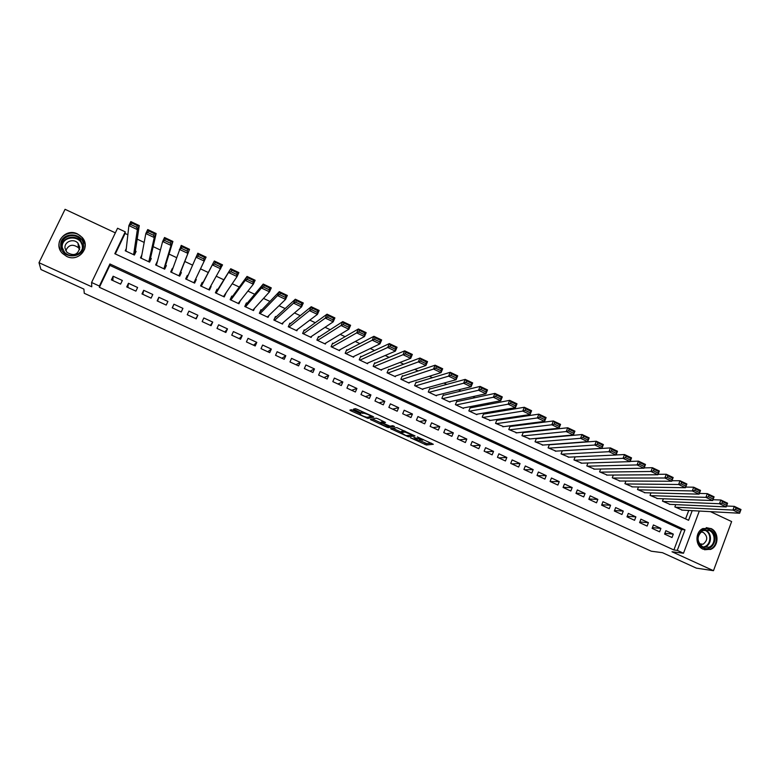 <?xml version="1.0" encoding="UTF-8"?>
<svg xmlns="http://www.w3.org/2000/svg" width="780" height="780" viewBox="0 0 780 780"><rect width="100%" height="100%" fill="white"/><g stroke="black" fill="none" stroke-linecap="round" stroke-linejoin="round"><path stroke-width="1.17" d="M410.436 437.785L426.348 444.99L433.319 444.278L417.31 436.888L422.721 440.232L413.848 437.346L418.548 440.719L410.436 437.785M66.661 256.406C78.721 262.616 91.309 247.006 82.105 237.374L77.542 233.941C65.276 227.506 52.504 243.857 62.449 253.402L66.661 256.406M703.15 549.237L710.443 549.451C718.945 546.556 719.238 531.872 710.873 528.479L702.868 528.557C694.892 531.97 695.068 545.99 703.15 549.237M352.989 410.251L351.361 409.724L349.879 410.134L350.902 410.816L367.965 418.402L373.786 417.105L372.772 416.423L356.918 409.188L355.329 408.652L353.418 409.159L361.179 412.922L363.928 413.205C367.585 414.19 369.915 415.282 370.919 416.481L367 417.349C363.431 416.383 361.13 415.311 360.097 414.131L360.701 413.975L359.687 413.302L352.989 410.251M419.328 440.378L426.913 443.644L426.348 444.99L426.943 443.644L431.379 443.167M99.391 287.313L673.881 549.968L681.564 529.542L109.853 265.375L99.391 287.313L99.382 286.046L91.591 282.487L117.556 228.248L125.249 231.855L114.816 253.715L688.584 520.299L692.201 510.666M699.309 511.046L683.495 553.234L672.009 551.762L713.476 570.697L696.365 568.133L662.454 552.679L651.3 551.216L84.26 293.29L83.899 289.107L40.94 269.529L39 262.694L91.777 286.796L91.591 282.487M683.495 553.234L677.274 550.387L684.996 529.844L109.921 263.971L99.382 286.046M673.881 549.968L677.274 550.387M390.585 428.678L408.408 436.819L415.028 435.932L396.854 427.606L390.585 428.678M408.408 436.819L408.935 435.679L408.408 436.819M386.675 427.108L370.315 419.445L376.126 418.168L377.793 418.704L385.525 422.458L383.058 422.945L384.043 423.608L390.058 426.163L392.769 425.685L394.592 426.533L388.313 427.645L386.675 427.108L386.909 426.562M115.352 232.859L65.062 209.303L39 262.694M713.476 570.697L731.63 521.567L710.463 511.651M126.292 248.557L125.239 250.78L134.394 255.04L136.11 251.423L135.349 251.072M141.833 255.002L140.478 257.878L149.575 262.119L151.281 258.511L150.52 258.16M157.414 261.368L156.293 265.249M157.326 261.329L155.63 264.937L164.678 269.159L166.364 265.551L165.614 265.2M172.751 268.535L171.073 272.142M172.37 268.359L170.693 271.957L179.692 276.149L181.37 272.561L180.619 272.21M187.999 275.652L187.346 275.35L185.786 278.996M195.585 279.191L196.287 279.523L194.571 283.091M210.707 286.25L209.147 289.877M202.976 282.643L202.234 282.302L200.577 285.889L209.479 290.033L211.126 286.445M225.742 293.27L223.645 296.634M217.776 289.555L217.035 289.214L215.387 292.793L224.24 296.917L225.878 293.339M232.499 296.429L231.767 296.088L230.129 299.656L238.934 303.761L240.298 300.748M247.133 303.264L246.402 302.923L244.784 306.491L253.539 310.567L254.573 308.285M261.7 310.06L260.969 309.719L259.36 313.287L268.067 317.343L268.895 315.5M276.178 316.816L275.457 316.485L273.858 320.044L282.516 324.08L283.208 322.54M290.579 323.544L289.858 323.212L288.278 326.761L296.887 330.779L297.482 329.452M304.902 330.232L304.19 329.901L302.62 333.44L311.181 337.438L311.698 336.277M319.156 336.882L318.445 336.55L316.885 340.09L325.406 344.058L325.855 343.034M333.323 343.502L332.621 343.171L331.071 346.7L339.544 350.649L339.944 349.723M347.422 350.074L346.72 349.752L345.179 353.281L353.603 357.211L353.974 356.363M361.442 356.626L360.74 356.294L359.209 359.814L367.594 363.724L367.926 362.953M375.385 363.129L374.683 362.807L373.171 366.327L381.508 370.207L381.82 369.496M389.249 369.613L388.557 369.281L387.055 372.791L395.353 376.662L395.635 375.999M403.046 376.048L402.363 375.726L400.871 379.236L409.12 383.077L409.383 382.463M416.773 382.453L416.091 382.142L414.609 385.632L422.819 389.464L423.062 388.889M430.423 388.83L429.741 388.508L428.269 391.999L436.439 395.811L436.663 395.265M444.005 395.168L443.323 394.856L441.87 398.336L449.992 402.119L450.206 401.612M457.509 401.476L456.836 401.164L455.393 404.644L463.466 408.408L463.671 407.921M470.954 407.745L470.281 407.433L468.839 410.914L476.882 414.658L477.067 414.2M484.322 413.985L483.649 413.683L482.225 417.144L490.396 420.44M497.611 420.196L496.948 419.884L495.534 423.355L503.656 426.64M510.842 426.377L510.178 426.065L508.775 429.517L516.847 432.812M524.004 432.52L523.351 432.208L521.947 435.659L529.971 438.945M537.098 438.633L536.494 438.35M664.579 534.095L672.029 537.517L673.316 534.115L665.867 530.692L664.579 534.095M652.119 528.372L659.597 531.814L660.894 528.401L653.416 524.959L652.119 528.372M639.59 522.61L647.108 526.071L648.414 522.649L640.897 519.188L639.59 522.61M626.993 516.828L634.559 520.299L635.875 516.877L628.319 513.396L626.993 516.828M614.338 511.007L621.943 514.498L623.259 511.075L615.664 507.575L614.338 511.007M601.624 505.167L609.258 508.677L610.594 505.245L602.959 501.725L601.624 505.167M588.832 499.288L596.515 502.817L597.85 499.375L590.177 495.846L588.832 499.288M575.981 493.379L583.703 496.928L585.049 493.486L577.337 489.938L575.981 493.379M563.062 487.441L570.823 491.01L572.188 487.558L564.437 483.99L563.062 487.441M550.075 481.474L557.875 485.062L559.25 481.601L551.46 478.013L550.075 481.474M537.03 475.478L544.869 479.086L546.254 475.624L538.414 472.017L537.03 475.478M523.907 469.453L531.784 473.07L533.179 469.599L525.31 465.982L523.907 469.453M510.725 463.388L518.642 467.035L520.045 463.554L512.129 459.917L510.725 463.388M497.465 457.294L505.43 460.96L506.844 457.48L498.888 453.814L497.465 457.294M484.136 451.171L492.141 454.857L493.565 451.366L485.569 447.681L484.136 451.171M470.74 445.019L478.793 448.715L480.226 445.224L472.183 441.519L470.74 445.019M457.275 438.828L465.368 442.543L466.81 439.052L458.728 435.328L457.275 438.828M443.742 432.607L451.873 436.342L453.326 432.841L445.204 429.098L443.742 432.607M430.131 426.358L438.302 430.111L439.774 426.601L431.603 422.838L430.131 426.358M416.452 420.069L424.661 423.842L426.143 420.322L417.934 416.549L416.452 420.069M402.694 413.751L410.953 417.544L412.444 414.024L404.186 410.221L402.694 413.751M388.869 407.394L397.176 411.206L398.668 407.677L390.37 403.865L388.869 407.394M374.965 401.008L383.311 404.84L384.823 401.31L376.486 397.469L374.965 401.008M360.994 394.582L369.389 398.444L370.909 394.894L362.515 391.034L360.994 394.582M346.934 388.128L355.378 391.999L356.909 388.459L348.475 384.569L346.934 388.128M332.816 381.635L341.299 385.534L342.839 381.976L334.366 378.076L332.816 381.635M318.61 375.102L327.142 379.022L328.692 375.463L320.171 371.543L318.61 375.102M304.327 368.54L312.907 372.489L314.476 368.921L305.906 364.972L304.327 368.54M289.975 361.949L298.594 365.908L300.173 362.339L291.554 358.371L289.975 361.949M275.535 355.31L284.203 359.297L285.802 355.719L277.134 351.731L275.535 355.31M261.017 348.64L269.734 352.648L271.343 349.06L262.626 345.052L261.017 348.64M246.422 341.933L255.197 345.959L256.805 342.371L248.05 338.335L246.422 341.933M231.748 335.185L240.562 339.241L242.19 335.644L233.386 331.588L231.748 335.185M216.996 328.409L225.859 332.485L227.497 328.877L218.644 324.802L216.996 328.409M202.156 321.594L211.068 325.689L212.726 322.081L203.824 317.977L202.156 321.594M187.239 314.73L196.199 318.854L197.867 315.237L188.916 311.113L187.239 314.73M172.234 307.837L181.252 311.981L182.929 308.363L173.921 304.21L172.234 307.837M157.15 300.904L166.218 305.068L167.905 301.441L158.847 297.277L157.15 300.904M141.98 293.933L151.096 298.126L152.802 294.489L143.695 290.296L141.98 293.933M126.73 286.923L135.895 291.135L137.611 287.498L128.456 283.286L126.73 286.923M122.333 280.469L113.129 276.227L111.384 279.874L120.598 284.115L122.333 280.469M558.236 436.693L557.612 436.4M544.567 430.287L543.679 429.868M530.819 423.832L529.669 423.296M517.004 417.349L515.58 416.686M503.11 410.826L501.423 410.036M489.138 404.274L487.178 403.357M475.088 397.683L472.846 396.63M460.96 391.053L458.445 389.873M446.755 384.394L443.956 383.077M432.471 377.686L429.39 376.243M418.109 370.948L414.736 369.369M403.669 364.172L400.003 362.456M389.142 357.357L385.183 355.505M374.536 350.503L370.285 348.514M359.853 343.619L355.3 341.474M345.082 336.687L340.216 334.406M330.223 329.716L325.055 327.288M315.286 322.706L309.806 320.131M300.261 315.656L294.469 312.936M285.158 308.568L279.045 305.702M269.958 301.441L263.523 298.418M254.68 294.265L247.913 291.096M239.304 287.05L232.216 283.725M223.841 279.796L216.421 276.315M208.289 272.503L200.528 268.866M192.553 265.122L184.801 261.476M176.524 257.595L169.016 254.075M160.397 250.029L153.153 246.626M144.173 242.424L137.182 239.138M127.861 234.761L125.093 233.464L115.313 253.948M685.571 518.905L688.74 510.471M682.364 510.13L674.866 506.922L675.733 504.621M670.01 504.367L662.474 501.15L663.38 498.781M657.599 498.566L650.023 495.349L650.959 492.901M645.128 492.745L637.504 489.518L638.479 486.983M632.59 486.895L624.926 483.659L625.94 481.036M619.993 481.006L612.29 477.76L613.343 475.049M607.327 475.098L599.576 471.841L600.678 469.034M594.604 469.151L586.804 465.884L587.954 462.979M581.802 463.174L573.963 459.907L575.162 456.885M568.951 457.168L561.064 453.892L562.312 450.743M556.023 451.123L548.096 447.847L549.403 444.571M543.036 445.058L535.051 441.773L536.425 438.35M196.287 279.523L194.62 283.111L185.669 278.938L187.346 275.35M125.093 233.464L125.249 231.855M681.564 529.542L684.996 529.844M109.853 265.375L109.921 263.971M673.316 534.115L664.882 533.296M660.894 528.401L652.392 527.641M648.414 522.649L639.834 521.966M635.875 516.877L627.217 516.262M623.259 511.075L614.523 510.529M610.594 505.245L601.77 504.777M597.85 499.375L588.949 499.005M585.049 493.486L576.05 493.204M572.188 487.558L563.092 487.383M559.25 481.601L550.222 481.543M546.254 475.624L537.459 475.673M533.179 469.599L524.628 469.784M520.045 463.554L511.729 463.856M506.844 457.48L498.761 457.899M493.565 451.366L485.735 451.912M480.226 445.224L472.641 445.887M466.81 439.052L459.469 439.842M453.326 432.841L446.238 433.758M439.774 426.601L432.939 427.645M426.143 420.322L419.572 421.502M412.444 414.024L406.127 415.321M398.668 407.677L392.623 409.12M384.823 401.31L379.041 402.88M370.909 394.894L365.391 396.601M356.909 388.459L351.663 390.293M342.839 381.976L337.867 383.955M328.692 375.463L324.002 377.588M314.476 368.921L310.06 371.173M300.173 362.339L296.049 364.738M285.802 355.719L281.95 358.264M271.343 349.06L267.793 351.751M256.805 342.371L253.549 345.209M242.19 335.644L239.226 338.627M227.497 328.877L224.835 332.007M212.726 322.081L210.366 325.357M197.867 315.237L195.809 318.679M173.921 304.21L172.37 307.895M182.929 308.363L181.184 311.951M158.847 297.277L157.609 301.119M143.695 290.296L142.769 294.304M128.456 283.286L127.852 287.44M113.129 276.227L112.846 280.546M83.938 240.523L84.386 241.127M392.818 428.298L401.212 432.12M405.883 435.562L412.786 435.142L404.976 432.061L400.988 432.656L405.883 435.562M401.466 431.525L404.391 430.852M380.806 422.819L372.401 418.987M389.815 426.124L388.996 426.27M380.543 423.442C381.517 424.593 383.809 425.665 387.416 426.631L388.947 426.368L387.982 425.714L381.976 423.16L380.543 423.442L381.049 422.253M383.448 422.038L382.512 421.805L381.927 423.169M381.127 422.077L382.512 421.805M354.656 409.373L353.906 409.022M355.446 408.661L363.236 412.064M368.472 417.037L372.284 416.198M675.48 507.214L732.927 510.071L734.302 506.357L741 509.516L739.625 513.23L681.652 510.091M726.531 506.015L734.302 506.357L735.959 507.994L735.404 509.486L740.113 511.7L740.659 510.208L735.959 507.994M740.113 511.7L739.625 513.23L732.927 510.071L735.404 509.486M740.659 510.208L741 509.516M709.79 529.825C720.33 534.202 713.378 552.991 703.111 547.774C692.504 543.387 699.562 524.54 709.79 529.825M703.014 547.072L708.913 547.219C715.679 544.859 715.865 533.169 709.195 530.458L702.848 530.498C696.452 536.065 696.501 541.583 703.014 547.072M699.835 544.459L703.111 544.206C707.879 540.374 707.938 536.435 703.267 532.399L700.801 531.911M704.535 549.754L709.868 549.315C718.302 546.439 718.594 531.872 710.288 528.499L706.222 527.631M700.352 544.557L700.781 543.952M83.421 244.686C85.42 258.492 61.688 260.062 60.801 246.109C58.87 232.226 82.582 230.822 83.421 244.686M61.669 246.207L64.399 252.106C70.658 259.389 84.016 254.046 82.602 244.891L80.126 239.284C74.1 231.67 60.245 236.818 61.669 246.207M65.023 248.196L66.924 252.33C73.905 256.464 78.195 254.777 79.794 247.26L78.019 243.282C73.739 237.949 64.018 241.595 65.023 248.196M84.688 249.083L85.098 244.579L82.066 237.666C74.617 228.179 57.349 234.526 59.114 246.217L60.655 251.023M65.764 250.682C68.562 244.676 72.784 243.682 78.439 247.718L79.628 249.571M663.097 501.442L719.452 503.734L720.847 500.009L727.584 503.188L726.2 506.912L669.298 504.328M712.998 499.736L720.847 500.009L722.485 501.637L721.929 503.129L726.658 505.362L727.213 503.87L722.485 501.637M726.658 505.362L726.2 506.912L719.452 503.734L721.929 503.129M727.213 503.87L727.584 503.188M650.647 495.641L705.91 497.357L707.314 493.623L714.09 496.821L712.696 500.546L656.877 498.547M699.387 493.428L707.314 493.623L708.932 495.251L708.376 496.743L713.125 498.985L713.69 497.484L708.932 495.251M713.125 498.985L712.696 500.546L705.91 497.357L708.376 496.743M713.69 497.484L714.09 496.821M638.137 489.811L692.299 490.942L693.703 487.198L700.518 490.415L699.114 494.149L644.397 492.726M685.698 487.081L693.703 487.198L695.312 488.826L694.746 490.318L699.524 492.57L700.089 491.078L695.312 488.826M699.524 492.57L699.114 494.149L692.299 490.942L694.746 490.318M700.089 491.078L700.518 490.415M625.56 483.951L678.6 484.487L680.024 480.743L686.878 483.98L685.454 487.724L631.858 486.886M671.931 480.714L680.024 480.743L681.613 482.362L681.047 483.863L685.844 486.125L686.419 484.624L681.613 482.362M685.844 486.125L685.454 487.724L678.6 484.487L681.047 483.863M686.419 484.624L686.878 483.98M612.924 478.052L664.833 478.003L666.266 474.25L673.15 477.506L671.726 481.25L619.252 481.006M658.086 474.308L666.266 474.25L667.836 475.858L667.261 477.36L672.097 479.642L672.662 478.14L667.836 475.858M672.097 479.642L671.726 481.25L664.833 478.003L667.261 477.36M672.662 478.14L673.15 477.506M600.22 472.134L650.988 471.481L652.431 467.717L659.353 470.993L657.92 474.747L606.577 475.098M644.153 467.883L652.431 467.717L653.981 469.326L653.396 470.827L658.261 473.119L658.837 471.617L653.981 469.326M658.261 473.119L657.92 474.747L650.988 471.481L653.396 470.827M658.837 471.617L659.353 470.993M587.447 466.186L637.055 464.929L638.518 461.156L645.479 464.441L644.026 468.205L593.843 469.16M630.142 461.428L638.518 461.156L640.048 462.755L639.463 464.266L644.348 466.567L644.933 465.055L640.048 462.755M644.348 466.567L644.026 468.205L637.055 464.929L639.463 464.266M644.933 465.055L645.479 464.441M574.606 460.2L623.054 458.328L624.517 454.555L631.527 457.86L630.065 461.633L581.042 463.203M616.054 454.945L624.517 454.555L626.038 456.144L625.443 457.655L630.357 459.976L630.942 458.465L626.038 456.144M630.357 459.976L630.065 461.633L623.054 458.328L625.443 457.655M630.942 458.465L631.527 457.86M561.707 454.194L608.966 451.698L610.447 447.915L617.497 451.24L616.024 455.013L568.172 457.197M562.292 450.801L610.447 447.915L611.939 449.494L611.344 451.015L616.288 453.346L616.883 451.825L611.939 449.494M616.288 453.346L616.024 455.013L608.966 451.698L611.344 451.015M616.883 451.825L617.497 451.24M548.74 448.149L594.799 445.029L596.291 441.236L603.379 444.581L601.897 448.363L555.233 451.171M549.325 444.766L596.291 441.236L597.773 442.816L597.168 444.327L602.14 446.677L602.735 445.156L597.773 442.816M602.14 446.677L601.897 448.363L594.799 445.029L597.168 444.327M602.735 445.156L603.379 444.581M535.704 442.075L580.554 438.311L582.065 434.519L589.192 437.882L587.691 441.675L542.236 445.117M536.289 438.701L582.065 434.519L583.518 436.088L582.913 437.609L587.915 439.969L588.51 438.448L583.518 436.088M587.915 439.969L587.691 441.675L580.554 438.311L582.913 437.609M588.51 438.448L589.192 437.882M522.61 435.971L566.231 431.564L567.742 427.762L574.918 431.145L573.407 434.947L529.162 439.023M523.185 432.607L567.742 427.762L569.185 429.331L568.571 430.852L573.602 433.222L574.207 431.701L569.185 429.331M573.602 433.222L573.407 434.947L566.231 431.564L568.571 430.852M574.207 431.701L574.918 431.145M509.438 429.829L551.821 424.778L553.351 420.966L560.557 424.369L559.036 428.181L516.029 432.9M510.013 426.475L553.351 420.966L554.765 422.526L554.151 424.057L559.211 426.436L559.816 424.915L554.765 422.526M559.211 426.436L559.036 428.181L551.821 424.778L554.151 424.057M559.816 424.915L560.557 424.369M496.197 423.657L537.332 417.953L538.873 414.141L546.117 417.563L544.586 421.375L502.827 426.748M496.772 420.322L538.873 414.141L540.267 415.691L539.643 417.212L544.733 419.611L545.347 418.09L540.267 415.691M544.733 419.611L544.586 421.375L537.332 417.953L539.643 417.212M545.347 418.09L546.117 417.563M482.888 417.456L522.756 411.089L524.306 407.267L531.599 410.709L530.049 414.531L489.548 420.566M483.464 414.131L524.306 407.267L525.681 408.808L525.057 410.339L530.176 412.747L530.79 411.216L525.681 408.808M530.176 412.747L530.049 414.531L522.756 411.089L525.057 410.339M530.79 411.216L531.599 410.709M469.511 411.226L508.092 404.186L509.662 400.354L516.994 403.816L515.434 407.648L476.209 414.346M470.077 407.911L509.662 400.354L511.017 401.885L510.383 403.426L515.531 405.853L516.155 404.313L511.017 401.885M515.531 405.853L515.434 407.648L508.092 404.186L510.383 403.426M516.155 404.313L516.994 403.816M456.066 404.956L493.35 397.244L494.93 393.403L502.3 396.883L500.731 400.715L462.793 408.096M456.631 401.671L494.93 393.403L496.255 394.933L495.622 396.464L500.799 398.911L501.433 397.371L496.255 394.933M500.799 398.911L500.731 400.715L493.35 397.244L495.622 396.464M501.433 397.371L502.3 396.883M442.543 398.658L478.52 390.253L480.11 386.412L487.529 389.912L485.94 393.754L449.309 401.807M443.098 395.392L480.11 386.412L481.416 387.933L480.782 389.473L485.989 391.921L486.623 390.38L481.416 387.933M485.989 391.921L485.94 393.754L478.52 390.253L480.782 389.473M486.623 390.38L487.529 389.912M428.951 392.32L463.603 383.233L465.202 379.382L472.67 382.902L471.071 386.753L435.757 395.489M429.507 389.084L465.202 379.382L466.489 380.894L465.845 382.434L471.091 384.901L471.724 383.36L466.489 380.894M471.091 384.901L471.071 386.753L463.603 383.233L465.845 382.434M471.724 383.36L472.67 382.902M415.291 385.954L448.598 376.165L450.216 372.304L457.723 375.843L456.105 379.704L422.136 389.142M415.828 382.746L450.216 372.304L451.483 373.805L450.83 375.356L456.095 377.842L456.748 376.291L451.483 373.805M456.095 377.842L456.105 379.704L448.598 376.165L450.83 375.356M456.748 376.291L457.723 375.843M401.554 379.558L433.505 369.057L435.133 365.186L442.689 368.755L441.061 372.616L408.437 382.756M402.09 376.379L435.133 365.186L436.381 366.688L435.727 368.238L441.022 370.734L441.675 369.184L436.381 366.688M441.022 370.734L441.061 372.616L433.505 369.057L435.727 368.238M441.675 369.184L442.689 368.755M387.748 373.113L418.324 361.91L419.962 358.03L427.557 361.618L425.919 365.488L394.66 376.34M388.264 369.983L419.962 358.03L421.19 359.522L420.527 361.072L425.86 363.587L426.514 362.027L421.19 359.522M425.86 363.587L425.919 365.488L418.324 361.91L420.527 361.072M426.514 362.027L427.557 361.618M373.864 366.649L403.046 354.715L404.703 350.834L412.347 354.432L410.699 358.312L380.815 369.886M374.361 363.558L404.703 350.834L405.902 352.306L405.239 353.866L410.602 356.392L411.265 354.841L405.902 352.306M410.602 356.392L410.699 358.312L403.046 354.715L405.239 353.866M411.265 354.841L412.347 354.432M359.911 360.145L387.689 347.48L389.356 343.59L397.049 347.217L395.382 351.098L366.902 363.402M360.38 357.113L389.356 343.59L390.536 345.062L389.863 346.622L395.255 349.157L395.928 347.607L390.536 345.062M395.255 349.157L395.382 351.098L387.689 347.48L389.863 346.622M395.928 347.607L397.049 347.217M345.881 353.603L372.235 340.197L373.922 336.307L381.654 339.953L379.967 343.844L352.901 356.879M346.32 350.649L373.922 336.307L375.073 337.769L374.39 339.329L379.821 341.884L380.494 340.324L375.073 337.769M379.821 341.884L379.967 343.844L372.235 340.197L374.39 339.329M380.494 340.324L381.654 339.953M331.773 347.032L356.684 332.875L358.39 328.975L366.161 332.641L364.474 336.55L338.842 350.327M332.183 344.156L358.39 328.975L359.512 330.427L358.829 331.997L364.289 334.561L364.972 333.002L359.512 330.427M364.289 334.561L364.474 336.55L356.684 332.875L358.829 331.997M364.972 333.002L366.161 332.641M317.596 340.421L341.045 325.514L342.761 321.604L350.59 325.289L348.884 329.199L324.694 343.726M317.957 337.662L342.761 321.604L343.863 323.047L343.18 324.616L348.67 327.2L349.352 325.64L343.863 323.047M348.67 327.2L348.884 329.199L341.045 325.514L343.18 324.616M349.352 325.64L350.59 325.289M303.332 333.772L325.319 318.103L327.044 314.184L334.912 317.899L333.197 321.818L310.469 337.106M303.635 331.149L327.044 314.184L328.127 315.627L327.434 317.197L332.953 319.8L333.645 318.23L328.127 315.627M332.953 319.8L333.197 321.818L325.319 318.103L327.434 317.197M333.645 318.23L334.912 317.899M289 327.093L309.494 310.654L311.23 306.725L319.156 310.459L317.411 314.379L296.176 330.437M289.214 324.656L311.23 306.725L312.283 308.149L311.59 309.728L317.148 312.341L317.84 310.772L312.283 308.149M317.148 312.341L317.411 314.379L309.494 310.654L311.59 309.728M317.84 310.772L319.156 310.459M274.579 320.375L293.563 303.157L295.327 299.218L303.293 302.981L301.538 306.91L281.794 323.739M274.687 318.191L295.327 299.218L296.351 300.641L295.649 302.211L301.236 304.844L301.938 303.274L296.351 300.641M301.236 304.844L301.538 306.91L293.563 303.157L295.649 302.211M301.938 303.274L303.293 302.981M260.091 313.619L277.553 295.61L279.318 291.661L287.332 295.444L285.568 299.383L267.345 317.002M260.032 311.795L279.318 291.661L280.322 293.075L279.61 294.655L285.236 297.307L285.948 295.727L280.322 293.075M285.236 297.307L285.568 299.383L277.553 295.61L279.61 294.655M285.948 295.727L287.332 295.444M245.515 306.832L261.436 288.015L263.221 284.066L271.284 287.869L269.5 291.817L252.808 310.235M245.203 305.565L263.221 284.066L264.196 285.47L263.484 287.05L269.139 289.721L269.851 288.132L264.196 285.47M269.139 289.721L269.5 291.817L261.436 288.015L263.484 287.05M269.851 288.132L271.284 287.869M230.861 299.998L245.222 280.381L247.026 276.422L255.138 280.254L253.334 284.203L238.202 303.42M230.139 299.666L247.026 276.422L247.972 277.817L247.25 279.406L252.944 282.087L253.666 280.498L247.972 277.817M252.944 282.087L253.334 284.203L245.222 280.381L247.25 279.406M253.666 280.498L255.138 280.254M216.128 293.134L230.724 268.739L238.885 272.581L237.071 276.549L223.509 296.575M215.68 292.929L230.724 268.739L231.65 270.114L230.919 271.703L236.652 274.404L237.374 272.815L231.65 270.114M236.652 274.404L237.071 276.549L228.91 272.698L230.919 271.703M237.374 272.815L238.885 272.581M201.318 286.231L214.325 260.998L222.544 264.869L208.738 289.692M201.133 286.153L214.325 260.998L215.221 262.373L214.49 263.962L220.252 266.672L220.984 265.083L215.221 262.373M220.252 266.672L220.711 268.837L212.492 264.966L214.49 263.962M220.984 265.083L222.544 264.869M186.42 279.289L197.828 253.207L206.095 257.107L193.879 282.769M203.755 258.901L204.253 261.085L195.975 257.195L197.954 256.171L203.755 258.901L204.496 257.312L198.695 254.573L197.954 256.171M204.496 257.312L206.095 257.107M198.695 254.573L197.828 253.207M179.176 275.915L189.54 249.298L178.942 275.808M171.444 272.308L181.233 245.378L189.54 249.298L187.902 249.483L182.072 246.733L181.321 248.332L187.161 251.082L187.902 249.483M187.161 251.082L187.688 253.285L179.361 249.366L181.321 248.332M182.072 246.733L181.233 245.378M164.434 269.041L172.897 241.449L171.015 245.437L163.917 268.808M156.38 265.288L162.649 241.498L164.531 237.5L172.897 241.449L171.21 241.605L165.341 238.836L164.59 240.445L170.459 243.204L171.21 241.605M170.459 243.204L171.015 245.437L162.649 241.498L164.59 240.445M165.341 238.836L164.531 237.5M149.653 261.953L156.136 233.542L154.245 237.539L148.814 261.768M141.239 258.229L145.821 233.571L147.722 229.564L156.136 233.542L154.411 233.688L148.512 230.899L147.751 232.499L153.65 235.287L154.411 233.688M153.65 235.287L154.245 237.539L145.821 233.571L147.751 232.499M148.512 230.899L147.722 229.564M134.901 253.978L139.279 225.586L137.377 229.593L133.633 254.69M125.999 251.131L128.895 225.595L130.816 221.588L139.279 225.586L137.514 225.713L131.566 222.914L130.806 224.513L136.744 227.321L137.514 225.713M136.744 227.321L137.377 229.593L128.895 225.595L130.806 224.513M131.566 222.914L130.816 221.588M419.62 439.686L419.328 440.388M423.082 439.374L422.828 439.969M425.285 443.098L424.729 444.444M391.921 428.454L391.55 429.331M405.19 431.213L404.83 432.071M401.563 431.291L400.988 432.656M371.719 419.133L371.299 420.108M383.643 421.57L383.058 422.945M388.849 426.387L388.313 427.645M360.321 413.615L360.097 414.131M364.094 412.464L363.773 413.215M363.392 412.132L362.827 413.459M361.774 411.548L361.179 412.922M354.929 408.749L354.452 409.851M368.599 417.037L368.023 418.402M366.639 417.31L366.395 417.875M351.37 409.724L350.902 410.816M704.857 529.854L705.588 530.156C712.218 532.837 712.033 544.469 705.295 546.809L703.521 547.277M702.838 546.985C710.707 546.683 712.54 533.364 705.149 530.39L704.145 530.01M82.436 247.884L82.397 246.626C81.646 234.302 60.577 235.56 62.293 247.894L62.595 249.483M61.903 247.591C60.684 238.339 74.324 233.395 80.262 240.883L82.651 245.924M710.443 549.451L709.732 549.364M405.308 431.272L404.976 432.061M382.561 421.795L381.976 423.16M388.801 426.397L388.264 427.645M364.221 412.523L363.928 413.205M363.344 412.113L362.768 413.459M368.55 417.046L367.965 418.402M703.111 544.206L699.397 543.806M705.295 546.809L708.913 547.219M82.651 246.158L80.126 239.284M78.019 243.282L78.439 247.718"/></g></svg>
